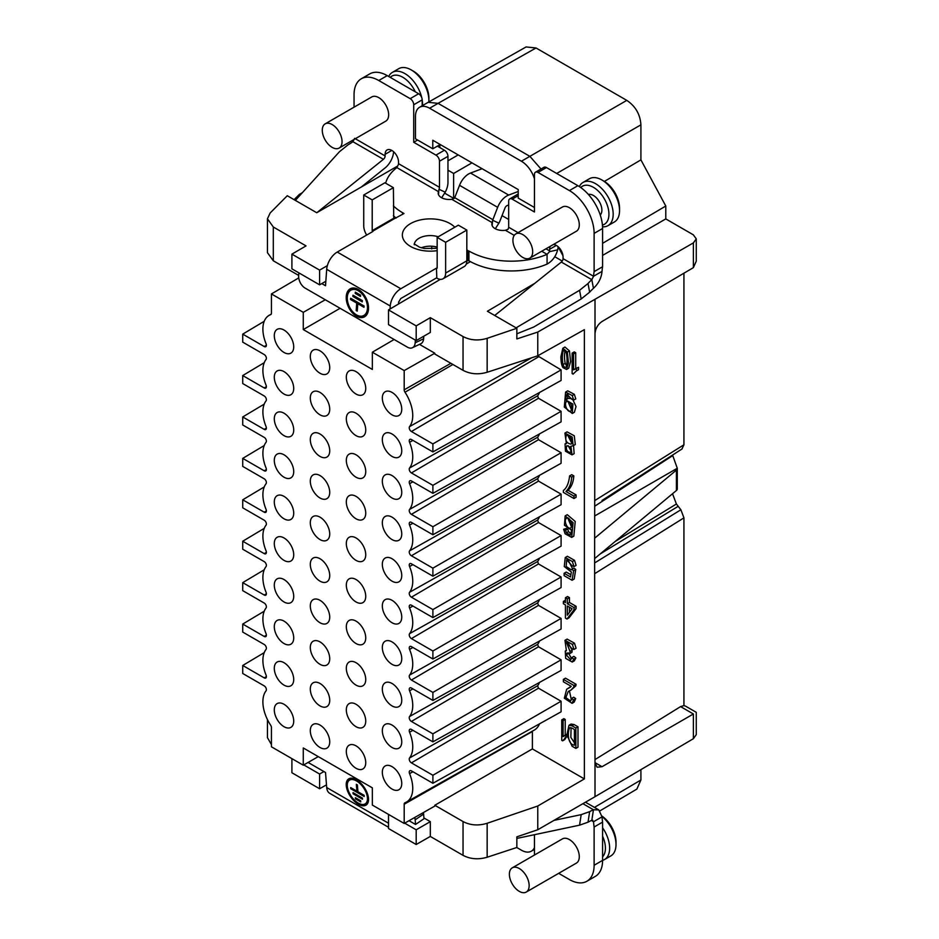 <?xml version="1.0" encoding="UTF-8"?>
<svg xmlns="http://www.w3.org/2000/svg" width="939" height="939" viewBox="0 0 939 939"><rect width="100%" height="100%" fill="white"/><g stroke="black" fill="none" stroke-linecap="round" stroke-linejoin="round"><path stroke-width="1.41" d="M454.746 197.66L453.607 198.329L453.619 173.457L471.965 162.858M495.323 228.752L498.902 223.165A14.977 8.651 -60 0 0 500.205 220.348L504.994 208A2.993 1.725 120 0 1 507.201 205.535L508.68 204.984M492.165 225.63L492.611 220.254A2.993 1.725 120 0 0 492.869 219.691L497.658 207.343A14.977 8.651 -60 0 1 508.668 195.054L518.222 191.486M482.106 168.715L470.545 173.046A14.977 8.651 120 0 0 459.535 185.323L454.734 197.671A2.993 1.725 -60 0 1 454.476 198.235L451.776 199.303A10.986 6.338 0 0 1 438.184 193.141A10.986 6.338 0 0 1 438.501 191.638L438.443 191.31M602.028 271.383A59.908 34.59 60 0 1 602.592 266.746L602.592 228.494A34.954 20.177 -120 0 0 577.884 185.687L546.463 167.553A4.988 2.887 -120 0 0 543.963 167.306L535.488 172.189A4.988 2.887 60 0 1 537.988 172.436L569.41 190.582A34.954 20.177 60 0 1 594.117 233.388L594.117 271.629A59.908 34.59 -120 0 0 593.554 276.266L602.028 271.383C601.465 277.838 598.613 283.484 593.448 288.32L591.828 279.658A59.908 40.553 -10.6 0 0 588.025 283.508L579.563 290.292L516.11 327.84M518.222 193.986A4.988 2.887 -120 0 0 518.187 193.997L509.724 198.892A4.988 2.887 60 0 1 512.213 199.138L534.455 211.979L534.455 174.478A4.988 2.887 60 0 1 535.488 172.189M602.592 243.318L665.786 206.028L640.914 159.876L604.387 181.438M558.095 246.699L562.966 255.737M437.374 146.144L439.851 147.576L439.839 144.723L432.785 148.796L415.484 138.808L415.484 116.389A19.965 11.526 60 0 1 419.616 107.246A19.965 11.526 60 0 1 429.604 108.231L438.079 103.337L428.161 102.316L526.098 46.95L536.028 47.971L626.794 100.379C635.503 106.224 640.21 114.382 640.914 124.84L640.914 159.876M562.25 261.054L554.761 256.723M558.095 246.687A14.977 8.651 -60 0 1 557.66 249.821L549.55 251.675A2.993 1.725 120 0 0 549.644 250.913L549.644 249.281A9.484 5.481 -120 0 1 550.313 246.288M466.824 260.408L468.937 260.819A59.908 34.59 0 0 0 547.073 264.105C552.402 261.042 555.935 256.277 557.66 249.821M509.724 198.892A4.988 2.887 60 0 0 508.68 201.181L508.68 227.261L508.14 229.222L505.44 230.29A10.986 6.338 0 0 1 491.848 224.128A10.986 6.338 0 0 1 492.165 222.625L492.095 222.297M553.411 244.504A9.484 5.481 -120 0 1 563.06 257.028L563.06 258.659A2.993 1.725 -60 0 1 561.334 262.051L494.7 315.481M529.796 258.131L576.393 231.229A13.979 8.075 -120 0 0 579.293 224.82A13.979 8.075 -120 0 0 573.189 210.759A13.979 8.075 -120 0 0 562.414 207.014L515.816 233.917A13.979 8.075 -120 0 0 512.917 240.314A13.979 8.075 -120 0 0 519.021 254.387A13.979 8.075 -120 0 0 529.796 258.131A13.979 8.075 -120 0 0 532.683 251.734A13.979 8.075 -120 0 0 526.579 237.661A13.979 8.075 -120 0 0 515.816 233.917M594.117 271.629L602.592 266.746M563.06 258.659L593.554 276.266L591.828 279.658L561.334 262.051M547.073 264.105L547.073 254.328L549.55 251.675M541.733 251.241L547.073 254.328A59.908 34.59 180 0 1 468.937 251.03L466.824 250.619M436.459 268.155L437.163 268.155L437.163 237.403L458.349 225.172L466.824 230.067L466.824 260.819A12.477 7.207 -120 0 1 464.242 266.535L443.055 278.766A12.477 7.207 60 0 1 436.811 278.144L436.459 268.155L400.8 288.743A14.977 8.651 -60 0 0 390.248 305.997L326.702 269.305L325.516 285.738L321.784 283.59M393.394 205.887A59.908 34.59 180 0 0 402.573 212.707L403.981 213.529L393.746 219.033L393.394 187.671L384.92 182.776L363.733 195.007L372.208 199.901L372.208 230.654L372.912 231.464L337.254 252.051A14.977 8.651 120 0 0 326.702 269.305M385.659 183.211A59.908 34.59 180 0 1 396.868 167.6L398.441 164.431A2.993 1.725 -60 0 0 398.535 163.679L439.487 187.319L439.487 161.226A4.988 2.887 60 0 0 435.954 155.111L413.712 142.27L413.712 104.769A4.988 2.887 60 0 0 410.19 98.654L378.769 80.519A34.954 20.177 60 0 0 361.292 78.782A34.954 20.177 60 0 0 354.05 94.78L354.05 107.175M438.501 194.643L438.947 189.267A2.993 1.725 120 0 0 439.487 187.319M393.394 215.665A59.908 34.59 0 0 0 396.105 218.083M398.547 303.99L398.688 301.971L400.8 298.532L436.459 277.932M453.619 173.457L447.962 170.194L447.962 182.424A14.977 8.651 -60 0 1 445.239 192.19L438.947 189.267M441.659 197.765L445.239 192.19M453.607 198.329L444.687 193.176M447.962 170.194L447.962 156.344A4.988 2.887 -120 0 0 444.429 150.228L439.851 147.576M316.854 212.684L383.405 159.325A2.993 1.725 120 0 0 385.119 155.933L385.119 154.301A9.484 5.481 -120 0 1 387.079 149.958A9.484 5.481 -120 0 1 394.392 152.494A9.484 5.481 -120 0 1 398.535 162.048L398.535 163.679M422.186 105.755L422.186 99.874A4.988 2.887 -120 0 0 418.653 93.759L387.232 75.625A34.954 20.177 -120 0 0 369.766 73.888L361.292 78.782M458.197 154.912L447.962 160.827M534.455 207.496L518.222 198.117L518.222 189.561L432.785 140.24L432.785 148.796M429.604 108.231L521.391 161.226A19.965 11.526 60 0 1 534.455 178.88M534.925 283.238L487.388 311.255L516.849 328.274L516.849 338.932L537.765 332.066L693.381 242.908L696.269 238.882L693.334 234.82L665.786 218.916L602.592 255.396M665.786 206.028L665.786 218.916M681.949 449.018L683.932 444.793L683.932 273.19M594.657 515.992L677.277 468.268L672.559 455.039M672.535 455.72L594.68 506.227M685.517 706.116L683.932 705.6L683.932 517.859L680.892 509.771L676.397 504.008L672.535 493.738M594.997 759.581L680.587 706.609L683.932 705.6M685.364 706.034L696.257 712.325L696.269 734.627L693.381 738.711L595.009 796.706L595.009 762.632L602.04 766.705L693.381 713.992L680.587 706.609M640.914 769.64L640.914 779.992L636.842 789.112L599.974 810.838M534.455 847.612A19.965 11.526 60 0 1 531.38 851.168A19.965 11.526 60 0 1 521.391 850.182L516.767 847.506M586.887 881.263L595.361 876.369A34.954 20.177 -120 0 0 602.592 860.37L602.592 822.118A59.908 34.59 60 0 1 602.028 816.836L593.554 821.719A59.908 34.59 -120 0 0 594.117 827.013L594.117 865.265A34.954 20.177 60 0 1 586.887 881.263A34.954 20.177 60 0 1 569.41 879.538L558.67 873.34M271.43 744.557L267.451 737.667L267.451 719.614M291.912 758.63L291.912 772.762L319.6 788.748L319.6 774.029L303.778 764.898M326.49 784.851L319.6 788.748M388.511 814.395L388.511 828.527L416.188 844.513L416.188 829.794L404.697 823.163M537.765 332.066L537.765 355.799L584.363 329.648L584.363 778.924L537.765 806.014L487.153 823.28L487.153 857.237C478.385 859.784 470.345 859.162 463.044 855.347L430.308 836.438L416.188 844.513M487.153 857.237L516.849 847.483L516.849 836.825L537.765 829.747L537.765 806.014M302.346 192.683L299.353 194.42L294.071 199.655M325.833 281.266L319.6 284.834L291.912 268.847L291.912 254.14L306.032 245.901L273.308 227.003L267.451 218.822L270.127 213.024L287.275 195.723L316.748 212.742L397.667 166.027M502.036 215.63L508.68 219.468M516.849 328.274L487.153 338.322L487.153 372.267C478.385 374.79 470.345 374.145 463.044 370.33L463.044 336.549C470.345 340.352 478.385 340.951 487.153 338.322M440.368 279.329L388.511 309.905L416.188 325.892L430.308 317.652L463.044 336.549M470.392 261.629L466.26 264.07M291.912 254.14L319.6 270.115L327.359 265.643M516.849 333.803L533.833 326.983L581.182 298.954L589.645 292.17A59.908 40.553 169.4 0 1 593.448 288.32M696.269 238.882L696.269 261.183L693.381 267.627L602.04 321.49C597.791 324.46 595.443 328.544 595.009 333.768L595.009 299.705M595.009 333.768L594.622 558.588L676.397 490.522A4.988 2.887 0 0 0 677.289 488.879A4.988 2.887 0 0 0 677.277 488.656M595.009 796.706L537.765 829.747M602.04 766.705L597.075 767.21L595.009 762.632L594.622 558.588M678.193 506.297L600.244 553.904M615.151 541.498L676.397 504.008M677.277 468.268A4.988 2.887 180 0 1 677.289 468.491A4.988 2.887 180 0 1 676.397 470.134L594.622 538.2M463.044 855.347L463.044 821.555C470.345 825.369 478.385 825.944 487.153 823.28M463.044 821.555L434.816 805.263L532.39 748.923L532.39 731.493A1.514 0.869 60 0 1 532.46 731.105M584.363 778.924L532.39 748.923M434.816 805.263L434.816 806.073L404.193 823.456L404.193 804.23A3.087 1.784 -120 0 1 404.838 802.822A3.087 1.784 -120 0 1 404.991 802.751A29.872 17.242 60 0 0 406.458 802.07L534.338 730.049A31.433 18.146 -120 0 0 539.514 723.84M430.308 836.438L430.308 821.648L423.912 817.951M404.193 823.456L372.349 805.075L372.349 787.844L303.274 747.96L303.274 765.191L271.43 746.81L271.43 727.584A3.087 1.784 -120 0 0 270.632 725.178A29.872 17.242 60 0 1 266.066 690.799A3.087 1.784 -120 0 0 266.113 688.275A3.087 1.784 -120 0 0 264.211 685.881L242.732 673.486L242.732 665.481L264.211 677.876A3.087 1.784 -120 0 0 265.76 678.017A3.087 1.784 -120 0 0 266.066 675.094A29.872 17.242 60 0 1 266.066 649.377A3.087 1.784 -120 0 0 266.113 646.854A3.087 1.784 -120 0 0 264.211 644.471L242.732 632.076L242.732 624.059L264.211 636.454A3.087 1.784 -120 0 0 265.76 636.607A3.087 1.784 -120 0 0 266.066 633.684A29.872 17.242 60 0 1 266.066 607.956A3.087 1.784 -120 0 0 266.113 605.432A3.087 1.784 -120 0 0 264.211 603.049L242.732 590.654L242.732 582.638L264.211 595.033A3.087 1.784 -120 0 0 265.76 595.185A3.087 1.784 -120 0 0 266.066 592.263A29.872 17.242 60 0 1 266.066 566.534A3.087 1.784 -120 0 0 266.113 564.022A3.087 1.784 -120 0 0 264.211 561.628L242.732 549.233L242.732 541.228L264.211 553.623A3.087 1.784 -120 0 0 265.76 553.764A3.087 1.784 -120 0 0 266.066 550.841A29.872 17.242 60 0 1 266.066 525.124A3.087 1.784 -120 0 0 266.113 522.6A3.087 1.784 -120 0 0 264.211 520.218L242.732 507.811L242.732 499.806L264.211 512.201A3.087 1.784 -120 0 0 265.76 512.354A3.087 1.784 -120 0 0 266.066 509.419A29.872 17.242 60 0 1 266.066 483.702A3.087 1.784 -120 0 0 266.113 481.179A3.087 1.784 -120 0 0 264.211 478.796L242.732 466.401L242.732 458.385L264.211 470.779A3.087 1.784 -120 0 0 265.76 470.932A3.087 1.784 -120 0 0 266.066 468.009A29.872 17.242 60 0 1 266.066 442.281A3.087 1.784 -120 0 0 266.113 439.757A3.087 1.784 -120 0 0 264.211 437.374L242.732 424.98L242.732 416.963L264.211 429.369A3.087 1.784 -120 0 0 265.76 429.51A3.087 1.784 -120 0 0 266.066 426.588A29.872 17.242 60 0 1 266.066 400.859A3.087 1.784 -120 0 0 266.113 398.347A3.087 1.784 -120 0 0 264.211 395.953L242.732 383.558L242.732 375.553L264.211 387.948A3.087 1.784 -120 0 0 265.76 388.089A3.087 1.784 -120 0 0 266.066 385.166A29.872 17.242 60 0 1 266.066 359.449A3.087 1.784 -120 0 0 266.113 356.926A3.087 1.784 -120 0 0 264.211 354.543L242.732 342.136L242.732 334.131L264.211 346.526A3.087 1.784 -120 0 0 265.76 346.679A3.087 1.784 -120 0 0 266.066 343.744A29.872 17.242 60 0 1 268.977 315.434A29.872 17.242 60 0 1 270.632 314.659A3.087 1.784 -120 0 0 270.808 314.577A3.087 1.784 -120 0 0 271.43 313.168L271.43 293.942L298.755 277.897M419.487 344.367L434.816 353.217L404.193 370.588L404.193 389.814A3.087 1.784 -120 0 0 404.991 392.22A29.872 17.242 60 0 1 409.557 426.611A3.087 1.784 -120 0 0 409.51 429.123A3.087 1.784 -120 0 0 411.411 431.517L432.891 443.912L432.891 451.929L411.411 439.522A3.087 1.784 -120 0 0 409.885 439.37A3.087 1.784 -120 0 0 409.568 442.304A29.872 17.242 60 0 1 409.557 468.021A3.087 1.784 -120 0 0 409.51 470.545A3.087 1.784 -120 0 0 411.411 472.939L432.891 485.334L432.891 493.339L411.411 480.944A3.087 1.784 -120 0 0 409.885 480.791A3.087 1.784 -120 0 0 409.568 483.726A29.872 17.242 60 0 1 409.557 509.443A3.087 1.784 -120 0 0 409.51 511.966A3.087 1.784 -120 0 0 411.411 514.349L432.891 526.744L432.891 534.761L411.411 522.366A3.087 1.784 -120 0 0 409.885 522.201A3.087 1.784 -120 0 0 409.568 525.136A29.872 17.242 60 0 1 409.557 550.864A3.087 1.784 -120 0 0 409.51 553.388A3.087 1.784 -120 0 0 411.411 555.771L432.891 568.165L432.891 576.182L411.411 563.787A3.087 1.784 -120 0 0 409.885 563.623A3.087 1.784 -120 0 0 409.568 566.557A29.872 17.242 60 0 1 409.557 592.286A3.087 1.784 -120 0 0 409.51 594.798A3.087 1.784 -120 0 0 411.411 597.192L432.891 609.587L432.891 617.592L411.411 605.197A3.087 1.784 -120 0 0 409.885 605.045A3.087 1.784 -120 0 0 409.568 607.979A29.872 17.242 60 0 1 409.557 633.696A3.087 1.784 -120 0 0 409.51 636.219A3.087 1.784 -120 0 0 411.411 638.602L432.891 651.009L432.891 659.014L411.411 646.619A3.087 1.784 -120 0 0 409.885 646.466A3.087 1.784 -120 0 0 409.568 649.401A29.872 17.242 60 0 1 409.557 675.118A3.087 1.784 -120 0 0 409.51 677.641A3.087 1.784 -120 0 0 411.411 680.024L432.891 692.419L432.891 700.435L411.411 688.041A3.087 1.784 -120 0 0 409.885 687.876A3.087 1.784 -120 0 0 409.568 690.811A29.872 17.242 60 0 1 409.557 716.539A3.087 1.784 -120 0 0 409.51 719.063A3.087 1.784 -120 0 0 411.411 721.445L432.891 733.84L432.891 741.857L411.411 729.45A3.087 1.784 -120 0 0 409.885 729.298A3.087 1.784 -120 0 0 409.568 732.232A29.872 17.242 60 0 1 409.557 757.961A3.087 1.784 -120 0 0 409.51 760.473A3.087 1.784 -120 0 0 411.411 762.867L432.891 775.262L432.891 783.267L411.411 770.872A3.087 1.784 -120 0 0 409.885 770.719A3.087 1.784 -120 0 0 409.568 773.654A29.872 17.242 60 0 1 406.458 802.07M325.293 299.752L303.274 312.335L271.43 293.942M303.274 312.335L303.274 329.566L372.349 369.438L372.349 352.207L394.145 339.495M404.193 370.588L372.349 352.207M365.741 762.679A13.733 7.923 60 0 1 362.888 768.959A13.733 7.923 60 0 1 352.313 765.285A13.733 7.923 60 0 1 346.315 751.47A13.733 7.923 60 0 1 349.167 745.179A13.733 7.923 60 0 1 359.743 748.853A13.733 7.923 60 0 1 365.741 762.679M329.73 741.88A13.733 7.923 60 0 1 326.878 748.172A13.733 7.923 60 0 1 316.302 744.486A13.733 7.923 60 0 1 310.304 730.671A13.733 7.923 60 0 1 313.157 724.392A13.733 7.923 60 0 1 323.732 728.065A13.733 7.923 60 0 1 329.73 741.88M293.719 721.093A13.733 7.923 60 0 1 290.867 727.385A13.733 7.923 60 0 1 280.292 723.699A13.733 7.923 60 0 1 274.294 709.884A13.733 7.923 60 0 1 277.146 703.593A13.733 7.923 60 0 1 287.721 707.278A13.733 7.923 60 0 1 293.719 721.093M401.751 741.88A13.733 7.923 60 0 1 398.899 748.172A13.733 7.923 60 0 1 388.323 744.486A13.733 7.923 60 0 1 382.326 730.671A13.733 7.923 60 0 1 385.178 724.392A13.733 7.923 60 0 1 395.753 728.065A13.733 7.923 60 0 1 401.751 741.88M365.741 721.093A13.733 7.923 60 0 1 362.888 727.373A13.733 7.923 60 0 1 352.313 723.699A13.733 7.923 60 0 1 346.315 709.884A13.733 7.923 60 0 1 349.167 703.593A13.733 7.923 60 0 1 359.743 707.278A13.733 7.923 60 0 1 365.741 721.093M329.73 700.306A13.733 7.923 60 0 1 326.878 706.586A13.733 7.923 60 0 1 316.302 702.912A13.733 7.923 60 0 1 310.304 689.097A13.733 7.923 60 0 1 313.157 682.806A13.733 7.923 60 0 1 323.732 686.479A13.733 7.923 60 0 1 329.73 700.306M293.719 679.507A13.733 7.923 60 0 1 290.867 685.799A13.733 7.923 60 0 1 280.292 682.125A13.733 7.923 60 0 1 274.294 668.298A13.733 7.923 60 0 1 277.146 662.018A13.733 7.923 60 0 1 287.721 665.692A13.733 7.923 60 0 1 293.719 679.507M401.751 700.306A13.733 7.923 60 0 1 398.899 706.586A13.733 7.923 60 0 1 388.323 702.912A13.733 7.923 60 0 1 382.326 689.097A13.733 7.923 60 0 1 385.178 682.806A13.733 7.923 60 0 1 395.753 686.479A13.733 7.923 60 0 1 401.751 700.306M365.741 679.507A13.733 7.923 60 0 1 362.888 685.799A13.733 7.923 60 0 1 352.313 682.113A13.733 7.923 60 0 1 346.315 668.298A13.733 7.923 60 0 1 349.167 662.018A13.733 7.923 60 0 1 359.743 665.692A13.733 7.923 60 0 1 365.741 679.507M329.73 658.72A13.733 7.923 60 0 1 326.878 665.012A13.733 7.923 60 0 1 316.302 661.326A13.733 7.923 60 0 1 310.304 647.511A13.733 7.923 60 0 1 313.157 641.22A13.733 7.923 60 0 1 323.732 644.905A13.733 7.923 60 0 1 329.73 658.72M293.719 637.933A13.733 7.923 60 0 1 290.867 644.213A13.733 7.923 60 0 1 280.292 640.539A13.733 7.923 60 0 1 274.294 626.724A13.733 7.923 60 0 1 277.146 620.433A13.733 7.923 60 0 1 287.721 624.118A13.733 7.923 60 0 1 293.719 637.933M401.751 658.72A13.733 7.923 60 0 1 398.899 665.012A13.733 7.923 60 0 1 388.323 661.326A13.733 7.923 60 0 1 382.326 647.511A13.733 7.923 60 0 1 385.178 641.22A13.733 7.923 60 0 1 395.753 644.905A13.733 7.923 60 0 1 401.751 658.72M365.741 637.933A13.733 7.923 60 0 1 362.888 644.213A13.733 7.923 60 0 1 352.313 640.539A13.733 7.923 60 0 1 346.315 626.724A13.733 7.923 60 0 1 349.167 620.433A13.733 7.923 60 0 1 359.743 624.106A13.733 7.923 60 0 1 365.741 637.933M329.73 617.134A13.733 7.923 60 0 1 326.878 623.426A13.733 7.923 60 0 1 316.302 619.752A13.733 7.923 60 0 1 310.304 605.925A13.733 7.923 60 0 1 313.157 599.645A13.733 7.923 60 0 1 323.732 603.319A13.733 7.923 60 0 1 329.73 617.134M293.719 596.347A13.733 7.923 60 0 1 290.867 602.638A13.733 7.923 60 0 1 280.292 598.953A13.733 7.923 60 0 1 274.294 585.138A13.733 7.923 60 0 1 277.146 578.858A13.733 7.923 60 0 1 287.721 582.532A13.733 7.923 60 0 1 293.719 596.347M401.751 617.134A13.733 7.923 60 0 1 398.899 623.426A13.733 7.923 60 0 1 388.323 619.74A13.733 7.923 60 0 1 382.326 605.925A13.733 7.923 60 0 1 385.178 599.645A13.733 7.923 60 0 1 395.753 603.319A13.733 7.923 60 0 1 401.751 617.134M365.741 596.347A13.733 7.923 60 0 1 362.888 602.638A13.733 7.923 60 0 1 352.313 598.953A13.733 7.923 60 0 1 346.315 585.138A13.733 7.923 60 0 1 349.167 578.847A13.733 7.923 60 0 1 359.743 582.532A13.733 7.923 60 0 1 365.741 596.347M329.73 575.56A13.733 7.923 60 0 1 326.878 581.84A13.733 7.923 60 0 1 316.302 578.166A13.733 7.923 60 0 1 310.304 564.351A13.733 7.923 60 0 1 313.157 558.059A13.733 7.923 60 0 1 323.732 561.745A13.733 7.923 60 0 1 329.73 575.56M293.719 554.761A13.733 7.923 60 0 1 290.867 561.053A13.733 7.923 60 0 1 280.292 557.379A13.733 7.923 60 0 1 274.294 543.552A13.733 7.923 60 0 1 277.146 537.272A13.733 7.923 60 0 1 287.721 540.946A13.733 7.923 60 0 1 293.719 554.761M401.751 575.56A13.733 7.923 60 0 1 398.899 581.84A13.733 7.923 60 0 1 388.323 578.166A13.733 7.923 60 0 1 382.326 564.351A13.733 7.923 60 0 1 385.178 558.059A13.733 7.923 60 0 1 395.753 561.745A13.733 7.923 60 0 1 401.751 575.56M365.741 554.761A13.733 7.923 60 0 1 362.888 561.053A13.733 7.923 60 0 1 352.313 557.379A13.733 7.923 60 0 1 346.315 543.552A13.733 7.923 60 0 1 349.167 537.272A13.733 7.923 60 0 1 359.743 540.946A13.733 7.923 60 0 1 365.741 554.761M329.73 533.974A13.733 7.923 60 0 1 326.878 540.265A13.733 7.923 60 0 1 316.302 536.58A13.733 7.923 60 0 1 310.304 522.765A13.733 7.923 60 0 1 313.157 516.485A13.733 7.923 60 0 1 323.732 520.159A13.733 7.923 60 0 1 329.73 533.974M293.719 513.187A13.733 7.923 60 0 1 290.867 519.467A13.733 7.923 60 0 1 280.292 515.793A13.733 7.923 60 0 1 274.294 501.978A13.733 7.923 60 0 1 277.146 495.686A13.733 7.923 60 0 1 287.721 499.372A13.733 7.923 60 0 1 293.719 513.187M401.751 533.974A13.733 7.923 60 0 1 398.899 540.265A13.733 7.923 60 0 1 388.323 536.58A13.733 7.923 60 0 1 382.326 522.765A13.733 7.923 60 0 1 385.178 516.473A13.733 7.923 60 0 1 395.753 520.159A13.733 7.923 60 0 1 401.751 533.974M365.741 513.187A13.733 7.923 60 0 1 362.888 519.467A13.733 7.923 60 0 1 352.313 515.793A13.733 7.923 60 0 1 346.315 501.978A13.733 7.923 60 0 1 349.167 495.686A13.733 7.923 60 0 1 359.743 499.372A13.733 7.923 60 0 1 365.741 513.187M329.73 492.4A13.733 7.923 60 0 1 326.878 498.679A13.733 7.923 60 0 1 316.302 495.006A13.733 7.923 60 0 1 310.304 481.179A13.733 7.923 60 0 1 313.157 474.899A13.733 7.923 60 0 1 323.732 478.573A13.733 7.923 60 0 1 329.73 492.4M293.719 471.601A13.733 7.923 60 0 1 290.867 477.892A13.733 7.923 60 0 1 280.292 474.207A13.733 7.923 60 0 1 274.294 460.392A13.733 7.923 60 0 1 277.146 454.112A13.733 7.923 60 0 1 287.721 457.786A13.733 7.923 60 0 1 293.719 471.601M401.751 492.388A13.733 7.923 60 0 1 398.899 498.679A13.733 7.923 60 0 1 388.323 495.006A13.733 7.923 60 0 1 382.326 481.179A13.733 7.923 60 0 1 385.178 474.899A13.733 7.923 60 0 1 395.753 478.573A13.733 7.923 60 0 1 401.751 492.388M365.741 471.601A13.733 7.923 60 0 1 362.888 477.892A13.733 7.923 60 0 1 352.313 474.207A13.733 7.923 60 0 1 346.315 460.392A13.733 7.923 60 0 1 349.167 454.112A13.733 7.923 60 0 1 359.743 457.786A13.733 7.923 60 0 1 365.741 471.601M329.73 450.814A13.733 7.923 60 0 1 326.878 457.093A13.733 7.923 60 0 1 316.302 453.42A13.733 7.923 60 0 1 310.304 439.605A13.733 7.923 60 0 1 313.157 433.313A13.733 7.923 60 0 1 323.732 436.999A13.733 7.923 60 0 1 329.73 450.814M293.719 430.027A13.733 7.923 60 0 1 290.867 436.306A13.733 7.923 60 0 1 280.292 432.633A13.733 7.923 60 0 1 274.294 418.806A13.733 7.923 60 0 1 277.146 412.526A13.733 7.923 60 0 1 287.721 416.2A13.733 7.923 60 0 1 293.719 430.027M401.751 450.814A13.733 7.923 60 0 1 398.899 457.093A13.733 7.923 60 0 1 388.323 453.42A13.733 7.923 60 0 1 382.326 439.605A13.733 7.923 60 0 1 385.178 433.313A13.733 7.923 60 0 1 395.753 436.999A13.733 7.923 60 0 1 401.751 450.814M365.741 430.027A13.733 7.923 60 0 1 362.888 436.306A13.733 7.923 60 0 1 352.313 432.633A13.733 7.923 60 0 1 346.315 418.806A13.733 7.923 60 0 1 349.167 412.526A13.733 7.923 60 0 1 359.743 416.2A13.733 7.923 60 0 1 365.741 430.027M329.73 409.228A13.733 7.923 60 0 1 326.878 415.519A13.733 7.923 60 0 1 316.302 411.834A13.733 7.923 60 0 1 310.304 398.019A13.733 7.923 60 0 1 313.157 391.739A13.733 7.923 60 0 1 323.732 395.413A13.733 7.923 60 0 1 329.73 409.228M293.719 388.441A13.733 7.923 60 0 1 290.867 394.72A13.733 7.923 60 0 1 280.292 391.047A13.733 7.923 60 0 1 274.294 377.232A13.733 7.923 60 0 1 277.146 370.94A13.733 7.923 60 0 1 287.721 374.626A13.733 7.923 60 0 1 293.719 388.441M401.751 409.228A13.733 7.923 60 0 1 398.899 415.519A13.733 7.923 60 0 1 388.323 411.834A13.733 7.923 60 0 1 382.326 398.019A13.733 7.923 60 0 1 385.178 391.739A13.733 7.923 60 0 1 395.753 395.413A13.733 7.923 60 0 1 401.751 409.228M365.741 388.441A13.733 7.923 60 0 1 362.888 394.72A13.733 7.923 60 0 1 352.313 391.047A13.733 7.923 60 0 1 346.315 377.232A13.733 7.923 60 0 1 349.167 370.94A13.733 7.923 60 0 1 359.743 374.626A13.733 7.923 60 0 1 365.741 388.441M329.73 367.654A13.733 7.923 60 0 1 326.878 373.933A13.733 7.923 60 0 1 316.302 370.259A13.733 7.923 60 0 1 310.304 356.444A13.733 7.923 60 0 1 313.157 350.153A13.733 7.923 60 0 1 323.732 353.827A13.733 7.923 60 0 1 329.73 367.654M293.719 346.855A13.733 7.923 60 0 1 290.867 353.146A13.733 7.923 60 0 1 280.292 349.461A13.733 7.923 60 0 1 274.294 335.646A13.733 7.923 60 0 1 277.146 329.366A13.733 7.923 60 0 1 287.721 333.04A13.733 7.923 60 0 1 293.719 346.855M401.751 783.466A13.733 7.923 60 0 1 398.899 789.746A13.733 7.923 60 0 1 388.323 786.072A13.733 7.923 60 0 1 382.326 772.257A13.733 7.923 60 0 1 385.178 765.966A13.733 7.923 60 0 1 395.753 769.651A13.733 7.923 60 0 1 401.751 783.466M409.557 426.611L531.697 357.782M434.816 353.217L434.816 354.038L463.044 370.33M430.308 317.652L430.308 332.453L416.188 340.599L388.511 324.624L388.511 309.905M537.765 355.799L487.153 372.267M537.648 355.846L561.088 369.896L561.088 380.471L432.891 451.929M409.557 757.961L537.601 685.787L538.505 688.205L561.088 701.245L561.088 711.809L432.891 783.267M537.601 685.799A31.433 18.146 -120 0 0 539.514 682.43M409.557 716.539L537.601 644.377L538.505 646.783L561.088 659.824L561.088 670.399L432.891 741.857M537.601 644.377A31.433 18.146 -120 0 0 539.514 641.008M409.557 675.118L537.601 602.955L538.505 605.373L561.088 618.402L561.088 628.977L432.891 700.435M537.601 602.955A31.433 18.146 -120 0 0 539.514 599.587M409.557 633.696L537.601 561.534L538.505 563.952L561.088 576.992L561.088 587.556L432.891 659.014M537.601 561.534A31.433 18.146 -120 0 0 539.514 558.165M409.557 592.286L537.601 520.112L538.505 522.53L561.088 535.57L561.088 546.146L432.891 617.592M537.601 520.124A31.433 18.146 -120 0 0 539.514 516.755M409.557 550.864L537.601 478.702L538.505 481.108L561.088 494.149L561.088 504.724L432.891 576.182M537.601 478.702A31.433 18.146 -120 0 0 539.514 475.334M409.557 509.443L537.601 437.281L538.505 439.698L561.088 452.727L561.088 463.303L432.891 534.761M537.601 437.281A31.433 18.146 -120 0 0 539.514 433.912M409.557 468.021L537.601 395.859L538.505 398.277L561.088 411.317L561.088 421.881L432.891 493.339M537.601 395.859A31.433 18.146 -120 0 0 539.514 392.49M569.609 475.897L571.734 474.676L573.799 475.873C573.483 481.942 571.569 486.754 568.072 490.275L576.088 494.9L576.088 497.306L573.964 498.527L563.377 492.412L563.377 490.475C566.722 487.963 568.799 483.104 569.609 475.897L571.675 477.094C571.358 483.174 569.457 487.975 565.947 491.496L573.964 496.121L573.964 498.527M562.614 740.836L561.745 740.343L561.745 719.873L563.095 720.647L563.095 736.587L565.771 735.131L565.771 737.549L562.614 740.836L564.738 739.615L566.205 737.303M566.863 734.204L564.163 735.718M561.745 719.873L563.87 718.652L565.208 719.427L565.208 735.108M573.072 374.109L576.405 370.94L573.072 374.109L572.144 373.569L572.144 353.111L573.576 353.933L573.576 369.884L576.581 367.959M575.701 368.651L578.553 367.29L578.553 369.708L576.44 370.94L576.44 368.511L573.576 369.884M572.144 353.111L574.269 351.89L575.701 352.712L575.701 368.475M572.074 580.267L574.187 579.034L575.736 569.457L573.893 568.095L571.781 569.316L573.623 570.689L572.074 580.267L564.128 575.677L564.128 573.283L570.501 576.957L571.358 571.98L564.28 566.534L565.255 557.52L572.391 561.545L573.964 566.593L571.91 565.63L566.687 559.797L566.17 566.475L571.217 569.832L571.781 569.316M572.602 568.834L567.931 559.632M573.964 566.593L576.088 565.372L574.515 560.325L567.367 556.287L565.255 557.52M564.128 573.283L566.24 572.062L570.889 574.738M566.98 619.012L569.093 617.792L576.088 608.625L573.964 609.845L566.98 619.012L565.442 618.132L565.442 604.927L563.377 603.73L563.377 601.429L565.442 602.627L565.442 597.744L567.32 598.836L567.32 603.718L573.964 607.545L573.964 609.845M565.442 597.744L567.555 596.523L569.445 597.615L569.445 602.486L576.088 606.324L576.088 608.625M571.698 537.39L573.823 536.169L575.22 521.45L567.262 514.689L565.149 515.91L573.095 522.671L571.698 537.39L565.114 533.833L563.658 529.279L565.618 530.206L566.358 532.777L570.266 535.136L572.004 529.209L571.194 529.96L564.445 525.241L565.149 515.91M571.229 534.08L568.482 531.556L567.731 528.986M566.51 528.399L563.658 529.279M572.015 454.863L565.478 451.213L565.043 443.912L566.405 443.678L564.926 433.102L572.156 437.011L573.166 445.755L570.9 446.283L572.015 454.863L574.14 453.643L573.553 445.649M574.269 445.121L575.29 444.534L574.281 435.778L567.039 431.87L564.926 433.102M568.964 725.295L571.076 724.075L574.046 724.521L577.99 726.798L577.99 747.186L575.877 748.406L572.109 746.235L566.886 734.967L568.964 725.295L571.933 725.753L575.877 728.03L575.877 748.406M566.569 369.461L568.682 368.241L570.583 361.679L569.457 350.881L564.938 347.043L562.825 348.263L567.344 352.102L568.459 362.9L566.569 369.461L563.06 367.665C561.651 365.787 560.935 362.114 560.9 356.667L562.825 348.263M570.525 687.09L566.651 689.249L571.217 686.327L563.377 681.796L563.377 679.39L573.952 685.493L573.729 687.102L571.029 690.059L568.236 691.503L565.841 697.583L570.595 700.999L571.558 698.428L573.576 699.848L572.062 703.323L564.339 698.24L566.651 689.249M572.062 703.323L574.187 702.09L575.701 698.628L573.682 697.208L571.558 698.428M571.382 699.86L569.421 690.881M571.029 690.059L575.842 685.881L576.077 684.273L565.489 678.169L563.377 679.39M571.687 398.746L568.236 398.253L567.473 398.969L568.212 394.11M573.67 400.12L575.783 398.899L574.351 394.333L567.731 390.835L565.607 392.056L572.227 395.554L573.67 400.12L571.769 399.239L566.98 394.274L565.337 399.685L572.884 404.146L572.285 413.477L564.316 407.057L565.607 392.056M572.285 413.477L574.398 412.244L576.018 406.599L572.919 399.779M572.215 662.042L574.339 660.821L575.889 657.934L573.893 656.338L571.781 657.558L573.764 659.155L572.215 662.042L565.642 658.356L565.278 651.032L566.393 650.75L564.985 640.316L572.356 644.4L573.964 649.471L571.98 648.649L566.569 642.605L570.043 651.466L569.832 653.544L571.945 652.323L572.168 650.246L567.837 642.429M573.964 649.471L576.088 648.25L574.48 643.168L567.109 639.095L564.985 640.316M571.558 658.591L568.377 652.863M561.088 369.896L432.891 443.912M561.088 411.317L432.891 485.334M561.088 452.727L432.891 526.744M561.088 494.149L432.891 568.165M561.088 535.57L432.891 609.587M561.088 576.992L432.891 651.009M561.088 618.402L432.891 692.419M561.088 659.824L432.891 733.84M561.088 701.245L432.891 775.262M412.902 771.729L409.568 773.654M571.675 477.094L573.799 475.873M568.072 490.275L565.947 491.496M576.088 494.9L573.964 496.121M567.05 736.81L564.879 737.925M565.208 719.427L563.095 720.647M566.863 734.498L565.771 735.131M575.701 352.712L573.576 353.933M578.553 367.29L576.44 368.511M575.736 569.457L573.623 570.689M565.442 600.244L563.377 601.429M567.32 606.007L567.32 615.198L572.121 608.777L567.32 606.007M569.445 597.615L567.32 598.836M569.445 602.486L567.32 603.718M576.088 606.324L573.964 607.545M569.445 607.228L569.445 612.357M566.804 518.082L566.287 518.387C563.353 520.957 567.825 530.324 570.771 527.777C573.858 525.899 568.952 515.37 566.287 518.387L566.534 518.211M565.618 530.206L567.379 529.185M568.482 531.556L566.358 532.777M571.452 526.814L567.802 518.07M566.499 435.332L566.311 435.438C564.879 440.379 566.452 443.267 571.018 444.1C574.14 442.68 569.257 433.114 566.311 435.438L566.405 435.379M566.921 445.696L566.78 445.767C565.701 449.628 566.945 451.882 570.548 452.516C571.663 448.596 570.407 446.342 566.78 445.767L566.851 445.732M571.734 443.091L567.696 435.238M571.252 451.342L568.224 445.732M577.99 726.798L575.877 728.03M570.255 727.655L569.41 728.136C567.297 733.617 568.107 744.662 574.422 745.167L574.422 729.591C571.851 727.772 570.184 727.291 569.41 728.136L569.797 727.795M574.422 742.726L570.853 737.373L571.076 727.772M566.358 353.134C565.243 350.27 564.139 349.637 563.048 351.233C562.144 355.188 562.144 359.637 563.048 364.59C564.163 367.384 565.243 368.076 566.287 366.656C567.25 362.548 567.273 358.041 566.358 353.134M563.682 350.458L563.048 351.233L564.468 350.411M565.748 367.29L566.287 366.656M566.581 365.811L565.161 363.37C564.269 358.416 564.269 353.968 565.161 350.012M573.576 699.848L575.701 698.628M573.952 685.493L576.077 684.273M571.933 407.902C571.088 403.077 569.269 400.965 566.452 401.575C563.517 404.216 568.224 413.817 570.959 410.871L571.933 407.902M571.581 410.014L567.942 401.329M569.832 653.544L566.933 652.969L566.205 654.835L570.736 659.777L571.781 657.558M573.764 659.155L575.889 657.934M572.168 650.246L570.043 651.466M416.188 325.892L416.188 340.599M340.106 308.297L303.274 329.566M319.6 270.115L319.6 284.834M431.74 248.929L431.74 246.218M264.223 652.628L242.732 665.481M303.274 765.191L318.274 756.623M323.92 771.565L319.6 774.029M264.223 611.219L242.732 624.059M264.223 569.797L242.732 582.638M264.223 528.375L242.732 541.228M264.223 486.954L242.732 499.806M264.223 445.544L242.732 458.385M264.223 404.122L242.732 416.963M264.223 362.7L242.732 375.553M264.223 321.291L242.732 334.131M298.672 275.432L273.308 260.784L267.451 252.673L267.451 218.822M430.308 821.648L416.188 829.794M589.645 811.648L588.025 822.188A59.908 27.36 -171.3 0 1 591.828 820.299L593.448 809.77A59.908 27.36 8.7 0 0 589.645 811.648L581.182 814.641L553.998 820.381M582.908 803.69L593.448 809.77L598.789 809.899L602.028 816.836M591.406 820.486L593.554 821.719L591.828 820.299L592.802 820.275M588.025 822.188L579.563 825.17L581.182 814.641M516.849 838.421L579.563 825.17M534.455 834.701L534.455 855.03M526.263 892.05L576.393 863.105A13.979 8.075 -120 0 0 579.293 856.708A13.979 8.075 -120 0 0 573.189 842.635A13.979 8.075 -120 0 0 562.414 838.891L512.283 867.836A13.979 8.075 -120 0 0 509.384 874.232A13.979 8.075 -120 0 0 515.488 888.306A13.979 8.075 -120 0 0 526.263 892.05A13.979 8.075 -120 0 0 529.15 885.653A13.979 8.075 -120 0 0 523.058 871.58A13.979 8.075 -120 0 0 512.283 867.836M602.592 822.118L594.117 827.013M602.592 836.215A21.973 12.688 60 0 1 602.592 856.826M602.592 827.775A24.966 14.414 60 0 1 604.481 859.572A24.966 14.414 60 0 1 602.592 860.37L594.117 865.265M604.481 859.572L610.831 855.91A24.966 14.414 -120 0 0 616.007 844.478A24.966 14.414 -120 0 0 602.005 816.461M616.007 844.478L616.007 842.037A21.973 12.688 -120 0 0 601.981 816.085M581.182 298.954L579.563 290.292M589.645 292.17L588.025 283.508M361.245 187.061L385.025 167.987A14.977 8.651 -60 0 0 393.582 151.707M295.362 200.394L339.495 151.684L347.958 144.899A59.908 40.553 -10.6 0 0 352.923 141.719L354.625 138.326M339.143 148.069L385.753 121.154A13.979 8.075 -120 0 0 388.652 114.758A13.979 8.075 -120 0 0 382.549 100.684A13.979 8.075 -120 0 0 371.774 96.94L325.164 123.854A13.979 8.075 -120 0 0 322.277 130.251A13.979 8.075 -120 0 0 328.38 144.324A13.979 8.075 -120 0 0 339.143 148.069A13.979 8.075 -120 0 0 342.042 141.66A13.979 8.075 -120 0 0 335.939 127.598A13.979 8.075 -120 0 0 325.164 123.854M417.597 140.028L413.712 142.27M390.237 77.35A21.973 12.688 60 0 1 402.772 77.256A21.973 12.688 60 0 1 415.296 91.822M388.711 76.47A24.966 14.414 60 0 1 392.408 72.35A24.966 14.414 60 0 1 404.885 73.582A24.966 14.414 60 0 1 421.728 97.609M422.186 99.933A24.966 14.414 60 0 1 422.491 105.591M428.841 101.928A24.966 14.414 -120 0 0 428.888 100.496A24.966 14.414 -120 0 0 411.235 69.92A24.966 14.414 -120 0 0 398.758 68.676L392.408 72.35M411.235 69.92L413.36 71.141L411.235 69.92M428.888 100.496L428.888 98.043A21.973 12.688 -120 0 0 413.36 71.141M409.028 820.709L415.543 824.465L423.982 818.738L423.606 814.078A9.989 5.247 -124.2 0 0 423.372 812.564M415.543 824.465L415.167 819.806A9.989 5.247 55.8 0 0 414.721 817.482M308.098 762.433L325.516 772.492L326.702 787.539A14.977 8.651 120 0 0 329.765 793.349L388.511 827.271M346.256 785.579A15.728 8.251 -124.2 0 0 354.226 801.049A15.728 8.251 -124.2 0 0 366.21 805.016A15.728 8.251 -124.2 0 0 368.499 798.42A15.728 8.251 -124.2 0 0 360.529 782.938A15.728 8.251 -124.2 0 0 348.545 778.983A15.728 8.251 -124.2 0 0 346.256 785.579M366.703 804.617A15.728 8.251 55.8 0 1 360.494 804.089M347.301 784.628A15.728 8.251 55.8 0 1 349.097 778.666M355.318 779.194A14.226 7.465 -124.2 0 0 350.447 779.499L349.39 780.215A14.226 7.465 55.8 0 1 360.224 783.807A14.226 7.465 55.8 0 1 367.442 797.81A14.226 7.465 55.8 0 1 365.365 803.772A14.226 7.465 55.8 0 1 354.531 800.192A14.226 7.465 55.8 0 1 347.313 786.189A14.226 7.465 55.8 0 1 349.39 780.215M365.365 803.772L366.421 803.056A14.226 7.465 -124.2 0 0 368.511 798.643M356.879 791.154L350.681 787.575L350.775 788.737L364.226 796.507L364.132 795.333L357.935 791.765L357.395 784.945L356.339 784.335L356.879 791.154L357.829 790.497M353.029 792.633L353.111 793.795L362.489 799.206L362.395 798.044L353.029 792.633M355.365 797.692L355.458 798.854L360.764 801.918L360.67 800.756L355.365 797.692M350.775 788.737L351.656 788.138M357.043 791.037L357.912 791.542M353.111 793.795L354.003 793.197M355.458 798.854L356.351 798.256M366.68 235.067A12.477 7.207 60 0 1 363.733 225.759L363.733 195.007M393.394 187.671L372.208 199.901M415.367 340.129L415.167 342.805A9.989 6.244 64.5 0 1 412.397 347.735L420.848 343.721A9.989 6.244 -115.5 0 0 423.606 338.779L423.794 336.209M298.86 272.862L298.661 275.538A9.989 6.244 64.5 0 0 305.105 288.097L407.491 347.207A9.989 6.244 64.5 0 0 412.397 347.735M390.037 309.001L390.248 305.997M368.499 309.236A15.728 9.836 -115.5 0 0 362.759 293.203A15.728 9.836 -115.5 0 0 350.611 288.613A15.728 9.836 -115.5 0 0 346.256 296.395A15.728 9.836 -115.5 0 0 351.996 312.429A15.728 9.836 -115.5 0 0 364.144 317.006A15.728 9.836 -115.5 0 0 368.499 309.236M437.163 237.403L445.638 242.297L445.638 273.049A12.477 7.207 60 0 1 443.055 278.766M445.638 242.297L466.824 230.067M467.528 259.997L467.528 250.22M347.277 297.722A15.728 9.836 64.5 0 1 347.313 295.891A15.728 9.836 64.5 0 1 351.151 288.39M364.661 316.736A15.728 9.836 64.5 0 1 354.965 313.861M364.015 315.375A14.226 8.897 -115.5 0 0 364.555 315.152A14.226 8.897 -115.5 0 0 368.499 308.121A14.226 8.897 -115.5 0 0 368.534 307.405M360.846 291.266A14.226 8.897 -115.5 0 0 352.313 289.458A14.226 8.897 -115.5 0 0 351.796 289.74M367.442 308.626A14.226 8.897 64.5 0 1 363.499 315.657A14.226 8.897 64.5 0 1 352.501 311.513A14.226 8.897 64.5 0 1 347.313 297.006A14.226 8.897 64.5 0 1 351.256 289.963A14.226 8.897 64.5 0 1 362.254 294.118A14.226 8.897 64.5 0 1 367.442 308.626M357.782 303.708L363.98 307.288L364.074 306.02L350.623 298.25L350.529 299.518L356.726 303.097L356.186 310.539L357.243 311.149L357.782 303.708L358.839 303.215L364.062 306.22M362.254 301.877L362.348 300.597L352.97 295.186L352.876 296.466L362.254 301.877M360.529 296.454L360.611 295.186L355.318 292.123L355.224 293.402L360.529 296.454M350.529 299.518L351.585 299.025L357.782 302.593L357.325 310.081M356.726 303.097L357.782 302.593M356.186 310.539L357.243 310.034M352.876 296.466L353.933 295.961L362.337 300.809M355.224 293.402L356.28 292.898L360.599 295.386M421.306 247.779A15.975 9.226 180 0 1 437.163 247.074M600.244 214.984A11.984 6.913 -120 0 0 600.972 205.195A11.984 6.913 -120 0 0 593.413 195.476A11.984 6.913 -120 0 0 588.401 194.479M580.76 187.542A21.973 12.688 60 0 1 593.413 187.319A21.973 12.688 60 0 1 608.202 208.341A21.973 12.688 60 0 1 602.427 225.067M579.34 186.579A24.966 14.414 60 0 1 583.049 182.412A24.966 14.414 60 0 1 595.526 183.657A24.966 14.414 60 0 1 611.841 205.653A24.966 14.414 60 0 1 608.014 225.653A24.966 14.414 60 0 1 602.556 226.792M608.014 225.653L614.364 221.991A24.966 14.414 -120 0 0 619.54 210.559A24.966 14.414 -120 0 0 601.887 179.983A24.966 14.414 -120 0 0 589.399 178.75L583.049 182.412M601.887 179.983L604 181.204L601.887 179.983M619.54 210.559L619.54 208.118A21.973 12.688 -120 0 0 604 181.204M498.902 223.165L492.611 220.254M556.698 173.457L640.914 124.84M518.222 195.676L512.213 199.138M546.463 167.553L537.988 172.436M569.41 190.582L577.884 185.687M508.68 227.261L518.011 232.649M545.97 248.8L549.644 250.913M602.592 228.494L594.117 233.388M556.346 245.408L549.644 249.281M514.243 235.372L505.44 230.29M468.937 260.819L468.937 251.03M492.165 222.625L451.776 199.303M337.254 252.051L400.8 288.743M393.746 219.033L372.56 231.264M438.501 191.638L396.868 167.6M454.793 227.226A27.959 16.139 0 0 0 410.543 223.599A27.959 16.139 0 0 0 406 242.99A27.959 16.139 0 0 0 437.163 250.666M454.734 197.671L492.869 219.691M497.658 207.343L459.535 185.323M470.545 173.046L508.668 195.054M447.962 156.344L439.487 161.226M521.391 161.226L529.866 156.344L438.079 103.337L536.028 47.971M541.005 169.008L529.866 156.344L626.794 100.379M693.381 267.627L693.381 242.908M683.932 517.859L594.645 573.706M680.892 509.771L594.622 562.954M676.397 490.522L676.397 470.134M594.692 500.616L683.932 444.793M682.113 448.912L602.063 500.452M693.381 738.711L693.381 713.992M452.915 364.485L404.991 392.22M404.193 389.814L450.884 363.311M538.505 356.855L411.411 431.517M412.902 440.379L409.568 442.304M538.505 398.277L411.411 472.939M412.902 481.801L409.568 483.726M538.505 439.698L411.411 514.349M412.902 523.223L409.568 525.136M538.505 481.108L411.411 555.771M412.902 564.644L409.568 566.557M538.505 522.53L411.411 597.192M412.902 606.054L409.568 607.979M538.505 563.952L411.411 638.602M412.902 647.476L409.568 649.401M538.505 605.373L411.411 680.024M412.902 688.897L409.568 690.811M538.505 646.783L411.411 721.445M412.902 730.319L409.568 732.232M538.505 688.205L411.411 762.867M532.39 731.493L404.193 804.23M574.515 560.325L572.391 561.545M574.046 724.521L571.933 725.753M569.457 350.881L567.344 352.102M563.048 364.59L565.161 363.37M568.118 688.463L570.243 687.231M575.842 685.881L573.729 687.102M565.337 399.685L567.461 398.465M574.351 394.333L572.227 395.554M566.205 654.835L568.33 653.614M574.48 643.168L572.356 644.4M264.211 677.876L266.383 676.596M640.914 779.992L594.446 807.387M264.211 636.454L266.383 635.175M264.211 595.033L266.383 593.753M264.211 553.623L266.383 552.343M264.211 512.201L266.383 510.922M264.211 470.779L266.383 469.5M264.211 429.369L266.383 428.078M264.211 387.948L266.383 386.668M264.211 346.526L266.383 345.247M273.308 227.003L273.308 260.784M391.833 150.428L385.119 154.301M383.405 159.325L352.923 141.719M355.318 138.726L385.119 155.933M422.186 99.874L413.712 104.769M410.19 98.654L418.653 93.759M387.232 75.625L378.769 80.519M435.954 155.111L444.429 150.228M423.606 814.078L415.167 819.806M326.702 787.539L388.511 823.221M402.573 212.707L402.573 214.338M372.208 230.654L393.394 218.423M415.167 342.805L423.606 338.779M445.638 273.049L466.824 260.819M438.231 236.792A15.975 9.226 0 0 0 419.017 238.283A15.975 9.226 0 0 0 414.369 244.187M428.09 102.351L419.616 107.246M677.289 488.879L677.289 468.491M571.194 529.96L572.004 529.49M565.043 443.912L566.053 443.325M566.123 399.486L568.236 398.253M565.278 651.032L566.147 650.527M534.455 849.396L531.38 851.168M268.977 315.434L271.23 314.107M598.789 809.899L585.466 802.211M364.555 315.152L363.499 315.657M352.313 289.458L351.256 289.963M414.334 244.797L414.158 243.917L419.627 247.239L424.416 248.471L437.163 248.295"/></g></svg>
